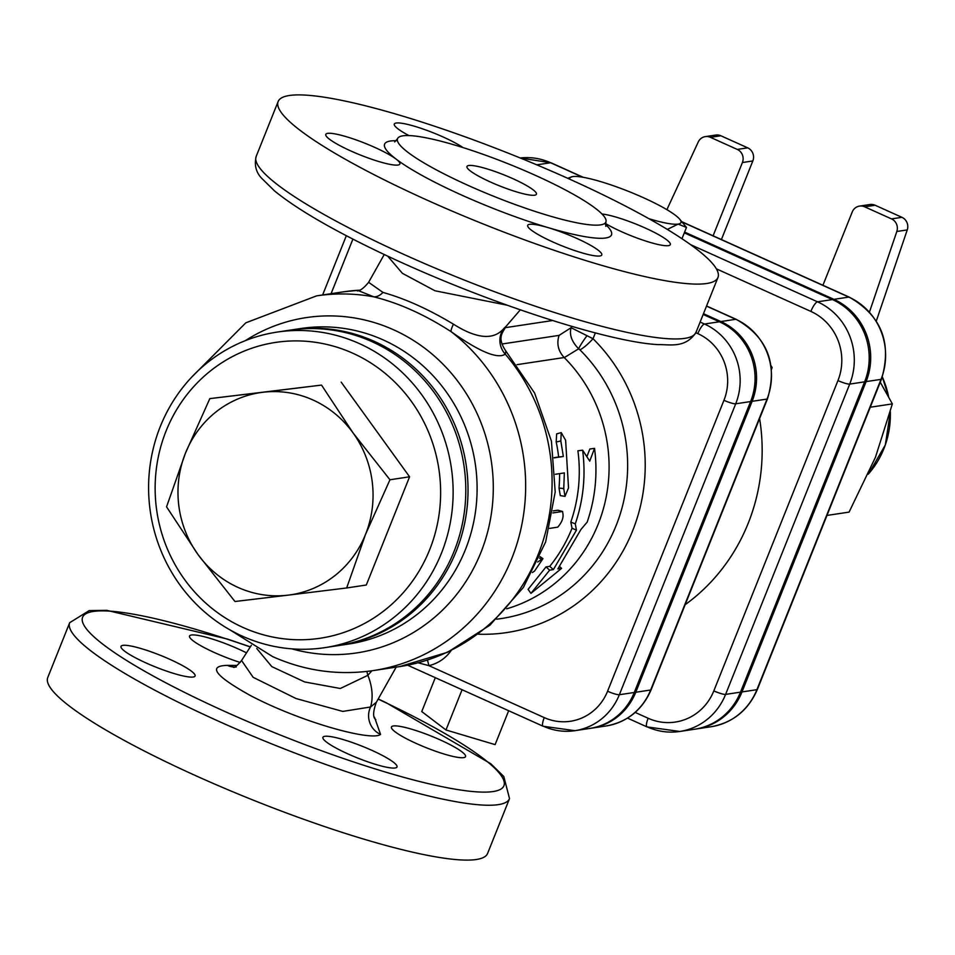<?xml version="1.0" encoding="UTF-8"?>
<svg xmlns="http://www.w3.org/2000/svg" width="955" height="955" viewBox="0 0 955 955"><rect width="100%" height="100%" fill="white"/><g stroke="black" fill="none" stroke-linecap="round" stroke-linejoin="round"><path stroke-width="1.43" d="M582.622 450.175L589.724 461.122L594.547 448.373C597.806 473.644 595.359 498.2 587.206 522.063L580.915 529.512L557.851 568.929L561.588 568.368L530.944 593.377L549.65 570.159L553.387 569.598L576.438 530.18L575.28 523.853C583.433 500.002 585.869 475.447 582.622 450.175L577.906 450.796A149.589 142.593 -98.6 0 1 570.804 522.099L575.28 523.853M530.944 593.377L528.091 589.342L546.009 566.912L549.734 566.351A149.589 142.593 -98.6 0 0 572.045 528.199L576.438 530.18M572.045 528.199L570.804 522.099M549.734 566.351L553.387 569.598M546.009 566.912L549.65 570.159M559.666 566.649L561.588 568.368M586.919 456.633L589.832 448.993L594.547 448.373M532.401 572.523L534.573 571.054L542.929 558.663L537.689 562.006M554.163 457.863L563.343 456.478L560.836 440.971L561.23 432.603L565.611 440.243L568.523 487.862L565.002 496.385L563.748 488.59L564.357 472.916L555.404 474.265M554.139 457.66L558.627 456.991A149.589 142.593 -98.6 0 0 556.192 441.974L556.646 433.88L561.23 432.603M558.627 456.991L563.343 456.478M565.002 496.385L560.287 495.597L559.009 488.065A149.589 142.593 -98.6 0 0 559.594 473.632M549.614 528.39L557.744 527.16C562.579 521.549 564.119 516.321 562.364 511.486L552.861 512.931M558.03 510.233L562.638 511.51L558.269 510.364M553.184 510.901L557.744 510.221M771.592 369.179L772.117 367.508L771.174 365.968M771.401 367.615L772.117 367.508M346.665 587.97L288.088 595.156A102.221 97.434 -98.6 0 0 365.574 534.275L346.665 587.97L366.302 585.009L409.576 476.796L389.95 479.768L365.574 534.275A102.221 97.434 -98.6 0 0 353.004 432.842L389.95 479.768M262.947 392.266L321.525 385.092L353.004 432.842A102.221 97.434 -98.6 0 0 262.947 392.266A102.221 97.434 -98.6 0 0 185.461 453.136L209.825 398.617L262.947 392.266M234.966 601.507L198.031 554.58A102.221 97.434 -98.6 0 0 288.088 595.156L234.966 601.507M198.031 554.58L166.552 506.83L185.461 453.136A102.221 97.434 -98.6 0 0 198.031 554.58M321.525 385.092L209.825 398.617M341.162 382.119L409.576 476.796M352.729 353.195A149.589 142.593 81.4 0 1 384.59 610.317A149.589 142.593 81.4 0 1 156.322 507.487A149.589 142.593 81.4 0 1 352.729 353.195M359.367 343.597A159.569 152.096 -98.6 0 0 277.034 332.101A159.569 152.096 -98.6 0 0 150.472 512.596A159.569 152.096 -98.6 0 0 324.688 647.657A159.569 152.096 -98.6 0 0 452.061 510.985A159.569 152.096 -98.6 0 0 359.367 343.597M277.034 332.101L289.711 330.191A159.569 152.096 81.4 0 1 372.044 341.687A159.569 152.096 81.4 0 1 464.727 509.075A159.569 152.096 81.4 0 1 337.366 645.747L324.688 647.657M876.32 320.999L907.25 229.916A9.968 9.502 -98.6 0 0 901.938 217.322L891.504 218.898L864.669 206.817A9.968 9.502 81.4 0 0 852.23 211.998L822.924 285.282M721.407 239.55L752.838 160.953A9.968 9.502 -98.6 0 0 747.705 147.846L720.882 135.765A9.968 9.502 -98.6 0 0 715.737 135.049L705.303 136.625A9.968 9.502 81.4 0 1 710.448 137.341L720.882 135.765M747.705 147.846L737.272 149.422A9.968 9.502 81.4 0 1 742.405 162.529L752.838 160.953M737.272 149.422L710.448 137.341M901.938 217.322L875.114 205.241A9.968 9.502 -98.6 0 0 869.969 204.525L859.524 206.101M666.888 209.658L698.224 142.032A9.968 9.502 81.4 0 1 705.303 136.625M869.504 311.939L896.817 231.492L907.25 229.916M891.504 218.898A9.968 9.502 81.4 0 1 896.817 231.492M713.099 235.801L742.405 162.529M826.97 515.437L849.079 512.107L875.449 457.278L892.364 403.893L880.259 382.215M870.244 407.236L892.364 403.893M695.431 729.107A62.624 59.688 -98.6 0 0 696.171 728.987A62.624 59.688 -98.6 0 0 741.999 691.921L756.909 689.677A9.968 1.576 21.8 0 0 757.375 689.414L881.501 379.099A9.968 1.576 -158.2 0 1 881.023 379.362L756.909 689.677A62.624 59.688 81.4 0 1 711.081 726.743L696.171 728.987M684.616 232.089L833.906 299.345A62.624 59.688 -98.6 0 1 866.113 381.606L741.999 691.921M695.861 332.722L697.83 333.617A50.758 48.383 81.4 0 1 723.95 400.3L607.583 691.217A9.968 1.576 21.8 0 0 619.353 694.727L735.708 403.81A60.738 57.897 -98.6 0 0 704.48 324.02L719.378 321.775L703.167 314.47M719.378 321.775A60.738 57.897 81.4 0 1 750.618 401.554L634.263 692.482A60.738 57.897 81.4 0 1 589.82 728.426L574.91 730.682A60.738 57.897 -98.6 0 0 619.353 694.727L634.263 692.482M647.466 726.958A62.624 59.688 -98.6 0 0 679.781 731.47A62.624 59.688 -98.6 0 0 725.597 694.404L849.711 384.089A62.624 59.688 -98.6 0 0 817.504 301.816L832.414 299.572L684.305 232.853M832.414 299.572A62.624 59.688 81.4 0 1 864.621 381.833L740.507 692.148A62.624 59.688 81.4 0 1 694.691 729.214L679.781 731.47L647.024 726.91A9.968 2.567 114.3 0 1 648.135 718.267L635.182 712.43M462.077 689.737L445.973 729.978L495.108 744.625L508.669 710.723M435.301 677.68L421.74 711.571L445.973 729.978M679.745 219.244L686.478 227.433L678.11 224.091A59.843 9.478 21.8 0 0 679.745 219.244A59.843 9.478 21.8 0 0 667.247 209.873A59.843 9.478 21.8 0 0 614.531 186.13A59.843 9.478 21.8 0 0 573 176.544L573 176.544A59.843 9.478 21.8 0 0 572.678 176.591L572.988 176.544M681.966 238.714L686.478 227.433M567.712 178.287L572.678 176.591A59.843 9.478 21.8 0 0 569.789 179.218M648.982 218.731A59.843 9.478 21.8 0 0 678.11 224.091L667.33 229.427M590.572 728.307A60.738 57.897 -98.6 0 0 591.312 728.199A60.738 57.897 -98.6 0 0 635.755 692.256L752.11 401.327A60.738 57.897 -98.6 0 0 720.87 321.549L703.477 313.706M387.682 256.119L402.377 273.309L434.943 290.762L506.89 305.134M504.18 328.138A19.948 19.279 -123.6 0 0 505.267 354.138L505.923 351.165C496.982 337.664 502.151 333.474 506.066 326.335L504.18 328.138C493.95 340.398 477.046 339.073 453.434 324.175C428.616 309.241 405.123 298.664 382.955 292.421L368.618 282.298L368.976 281.737M505.923 351.165L534.621 393.066L551.429 441.15L555.201 491.98L545.651 541.939L523.388 587.444L489.915 625.179L447.608 652.265L399.572 666.614A189.484 180.614 81.4 0 0 541.819 544.672A189.484 180.614 81.4 0 0 505.267 354.138C497.698 359.343 479.601 351.822 450.987 331.576A189.484 180.614 81.4 0 1 520.69 529.941A189.484 180.614 81.4 0 1 373.142 670.601L399.572 666.614M453.434 324.175A19.948 3.343 -57.1 0 0 450.987 331.576C424.712 314.661 399.011 303.093 373.906 296.862A19.948 12.57 -76.7 0 0 382.955 292.421M358.388 290.642L373.906 296.862A189.484 180.614 81.4 0 0 316.547 295.883L245.829 322.814L192.062 376.771M367.007 671.425A19.948 14.397 -135.8 0 0 367.878 675.304L371.829 670.792M256.74 648.493L271.817 666.626L304.597 681.93L340.302 688.495L367.878 675.304A67.316 46.103 -141.2 0 1 370.576 706.987L342.785 711.415L296.074 698.559L253.135 677.31L241.567 660.514M564.274 357.624L578.658 348.802L579.9 349.84A14.958 2.781 134.7 0 0 593.031 338.727L571.09 327.72L559.069 335.384C556.479 343.669 558.186 351.046 564.178 357.528L564.274 357.624A149.589 142.593 81.4 0 1 605.183 501.685A149.589 142.593 81.4 0 1 506.723 608.812M237.091 665.432L227.362 665.372A19.948 18.73 -94.2 0 0 234.238 667.02M235.503 667.02A19.948 18.73 -94.2 0 0 236.183 666.984M376.413 702.188L370.576 706.987A19.948 19.243 -104.3 0 0 380.556 734.383L374.527 717.301M463.629 757.637A39.895 6.315 -158.2 0 1 430.92 749.532A39.895 6.315 -158.2 0 1 395.203 731.888A39.895 6.315 -158.2 0 1 391.443 726.994A39.895 6.315 -158.2 0 1 430.836 735.935A39.895 6.315 -158.2 0 1 465.527 756.623A39.895 6.315 -158.2 0 1 463.629 757.637M348.038 753.949A39.895 6.315 -158.2 0 1 322.921 737.344A39.895 6.315 -158.2 0 1 343.549 739.683A39.895 6.315 -158.2 0 1 397.005 766.972A39.895 6.315 -158.2 0 1 348.038 753.949M122.909 645.365A39.895 6.315 -158.2 0 1 155.617 653.471A39.895 6.315 -158.2 0 1 191.334 671.114A39.895 6.315 -158.2 0 1 195.083 676.009A39.895 6.315 -158.2 0 1 155.701 667.056A39.895 6.315 -158.2 0 1 121.01 646.38A39.895 6.315 -158.2 0 1 122.909 645.365M240.206 662.46A39.895 6.315 -158.2 0 1 189.532 636.03A39.895 6.315 -158.2 0 1 238.499 649.042A39.895 6.315 -158.2 0 1 246.354 652.778M427.41 660.096A19.948 6.017 -102.7 0 1 428.879 665.635A39.895 38.021 -98.6 0 0 451.13 650.606M418.111 662.794L428.879 665.635L544.255 717.611A9.968 2.567 114.3 0 0 543.132 726.254L574.91 730.682A60.738 57.897 -98.6 0 1 543.574 726.301M571.651 326.312L571.09 327.72C569.18 334.656 571.699 341.687 578.658 348.802A14.958 1.683 126.1 0 1 587.062 335.647M568.87 178.812A236.852 37.532 -158.2 0 1 717.969 277.463A236.852 37.532 -158.2 0 1 484.113 224.341A236.852 37.532 -158.2 0 1 278.132 101.54A236.852 37.532 -158.2 0 1 568.87 178.812M535.254 175.29A112.201 17.775 21.8 0 0 397.531 138.69A112.201 17.775 21.8 0 0 495.108 196.861A112.201 17.775 21.8 0 0 605.876 222.026A112.201 17.775 21.8 0 0 535.254 175.29M605.47 223.518A39.895 6.315 21.8 0 0 645.305 240.911A39.895 6.315 21.8 0 0 670.303 244.623A39.895 6.315 21.8 0 0 644.792 227.827A39.895 6.315 21.8 0 0 601.984 214.004M462.984 147.571A39.895 6.315 21.8 0 0 422.397 128.782A39.895 6.315 21.8 0 0 394.32 124.031A39.895 6.315 21.8 0 0 408.967 135.574M396.277 140.719A122.168 19.351 21.8 0 0 396.11 159.115A39.895 6.315 21.8 0 0 355.546 139.705A39.895 6.315 21.8 0 0 325.798 134.38A39.895 6.315 21.8 0 0 360.489 155.068A39.895 6.315 21.8 0 0 399.87 164.009A39.895 6.315 21.8 0 0 396.122 159.115A122.168 19.351 21.8 0 0 548.325 227.684A39.895 6.315 21.8 0 0 527.709 225.344A39.895 6.315 21.8 0 0 562.4 246.02A39.895 6.315 21.8 0 0 601.781 254.973A39.895 6.315 21.8 0 0 548.325 227.684A122.168 19.351 21.8 0 0 605.398 224.353M512.883 178.669A37.4 5.921 -158.2 0 1 536.435 194.247A37.4 5.921 -158.2 0 1 499.501 185.867A37.4 5.921 -158.2 0 1 466.983 166.468A37.4 5.921 -158.2 0 1 512.883 178.669M250.282 646.833L227.397 639.05L106.721 610.329L89.197 610.603L69.691 622.684L47.75 677.537A236.852 37.532 21.8 0 0 196.849 776.188A236.852 37.532 21.8 0 0 487.587 853.46L509.528 798.607L503.774 776.451L490.786 763.749L386.19 702.737L378.443 699.072M338.476 645.568A159.569 152.096 -98.6 0 0 339.598 645.413A159.569 152.096 -98.6 0 0 466.159 464.918A159.569 152.096 -98.6 0 0 291.944 329.857A159.569 152.096 -98.6 0 0 290.821 330.024M539.468 558.042L541.234 559.296M556.192 441.974L560.836 440.971M559.009 488.065L563.748 488.59M888.675 396.97L882.313 376.962A88.469 84.327 81.4 0 1 888.604 396.838M890.323 411.939A88.469 84.327 81.4 0 1 868.775 473.561L868.214 474.217M864.669 206.817L875.114 205.241M881.501 379.099C892.185 342.952 881.429 315.639 849.258 297.136A9.968 2.567 114.3 0 0 848.816 297.089A62.624 59.688 81.4 0 1 881.023 379.362L866.113 381.606M551.369 163.09A9.968 2.567 114.3 0 0 551.047 162.804A9.968 2.567 114.3 0 0 550.605 162.756L582.729 177.224M681.954 221.918L848.816 297.089L833.906 299.345M583.266 177.32L551.047 162.804L520.224 157.981A62.624 59.688 81.4 0 1 550.605 162.756L536.782 164.833M685.141 604.718A190.475 181.557 -98.6 0 0 759.607 418.541M716.393 268.856L810.867 311.414A52.656 50.185 81.4 0 1 837.953 380.579L713.827 690.895A52.656 50.185 81.4 0 1 648.135 718.267M635.755 692.256L650.665 689.999A9.968 1.576 21.8 0 0 651.131 689.749L767.498 398.82A9.968 1.576 -158.2 0 1 767.02 399.083L650.665 689.999A60.738 57.897 81.4 0 1 606.222 725.955L591.312 728.199M767.498 398.82C777.859 363.771 767.438 337.282 736.221 319.34A9.968 2.567 114.3 0 0 735.78 319.292A60.738 57.897 81.4 0 1 767.02 399.083L752.11 401.327M706.509 306.113L735.78 319.292L720.87 321.549M740.507 692.148L725.597 694.404A9.968 1.576 -158.2 0 1 713.827 690.895M864.621 381.833L849.711 384.089A9.968 1.576 -158.2 0 1 837.953 380.579M690.525 244.623L817.504 301.816A9.968 2.567 114.3 0 0 810.867 311.414M331.075 293.686L352.908 239.108M607.583 691.217A50.758 48.383 81.4 0 1 544.255 717.611M478.467 634.216A171.828 163.782 -98.6 0 0 633.308 529.13A171.828 163.782 -98.6 0 0 593.031 338.727L595.383 332.865M359.665 290.165L342.988 291.884A189.484 180.614 81.4 0 1 359.581 290.201M291.884 648.863A169.536 161.598 -98.6 0 0 491.3 461.122A169.536 161.598 -98.6 0 0 245.34 340.649M504.909 327.732L552.575 320.534M517.013 364.655L564.178 357.528M227.362 665.372C207.283 665.862 215.138 676.009 250.926 695.825C302.186 722.601 372.199 741.629 380.556 734.383M378.359 699.191A226.884 35.944 -158.2 0 1 489.987 791.91A226.884 35.944 -158.2 0 1 225.428 711.738A226.884 35.944 -158.2 0 1 82.572 617.324A226.884 35.944 -158.2 0 1 250.21 646.953M579.9 349.84A157.157 149.804 81.4 0 1 620.404 513.468A157.157 149.804 81.4 0 1 496.564 619.198M559.069 335.384L501.984 344.003M700.134 322.062L704.48 324.02A9.968 2.567 114.3 0 0 697.83 333.617M696.028 332.316A236.852 37.532 -158.2 0 1 462.172 279.206A236.852 37.532 -158.2 0 1 256.191 156.393C254.126 165.179 256.059 172.569 261.98 178.597L274.491 190.881C296.754 209.061 332.495 229.857 381.69 253.302C483.337 301.744 608.371 342.26 658.425 344.636C669.992 344.349 685.487 348.611 696.028 332.316L717.969 277.463M69.691 622.684A236.852 37.532 21.8 0 0 218.791 721.335A236.852 37.532 21.8 0 0 509.528 798.607M291.944 329.857L301.016 328.484A159.569 152.096 81.4 0 1 475.232 463.545A159.569 152.096 81.4 0 1 348.671 644.04L339.598 645.413M750.618 401.554L735.708 403.81A9.968 1.576 -158.2 0 1 723.95 400.3M540.076 556.646L542.929 558.663M890.37 411.796L885.333 444.911L868.775 473.561M757.375 689.414C748.326 710.257 732.903 722.696 711.081 726.743M849.258 297.136L681.751 221.679M651.131 689.749C642.357 709.959 627.387 722.028 606.222 725.955M736.221 319.34L706.557 305.982M627.507 718.112L647.024 726.91M506.078 326.347L520.296 309.862M368.654 282.274L384.256 254.507M357.397 290.941C360.345 290.738 364.094 287.861 368.618 282.298M230.31 630.085L272.724 656.658C304.955 670.971 338.428 675.627 373.142 670.601M251.356 645.282L241.543 660.55C237.186 665.647 234.488 667.891 233.462 667.282M375.852 719.724C372.76 717.587 372.904 711.797 376.294 702.379L396.289 666.924M407.618 665.205L543.132 726.254M278.132 101.54L256.191 156.393M394.678 141.925L397.531 138.69M605.876 222.026L605.721 226.335M346.331 235.706L322.623 294.964M316.547 295.883L342.988 291.884"/></g></svg>
